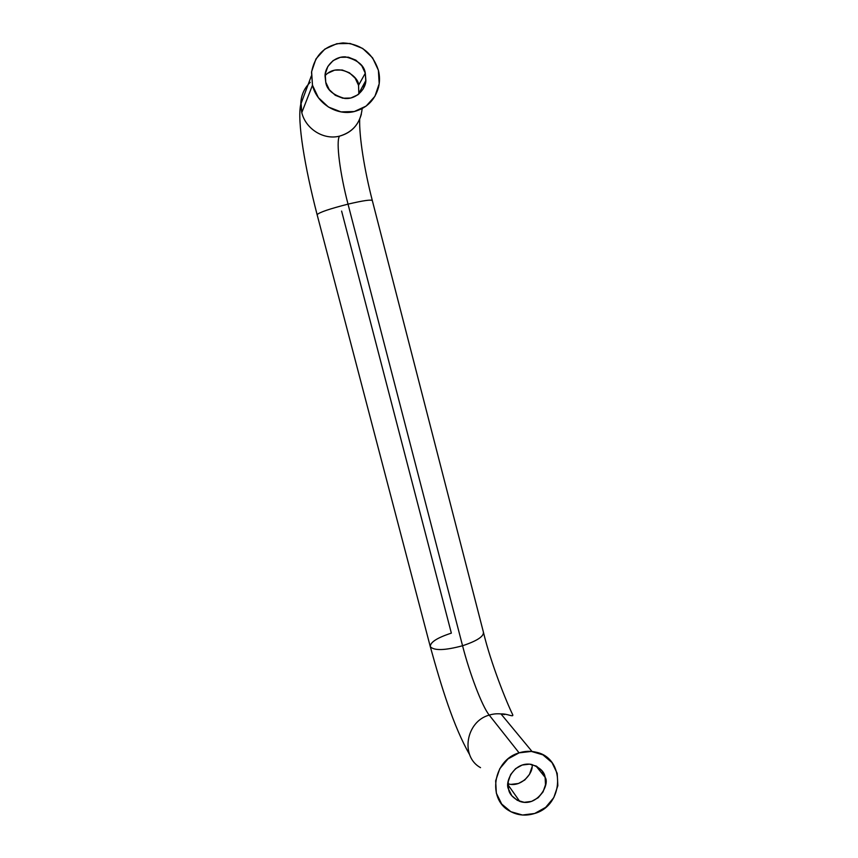 <?xml version="1.0" encoding="UTF-8"?>
<svg xmlns="http://www.w3.org/2000/svg" width="858" height="858" viewBox="0 0 858 858"><rect width="100%" height="100%" fill="white"/><g stroke="black" fill="none" stroke-linecap="round" stroke-linejoin="round"><path stroke-width="1.29" d="M362.173 108.591C360.607 122.93 353.046 132.121 339.468 136.154C335.81 141.709 340.1 173.949 348.026 204.14C363.352 200.536 371.45 199.378 372.318 200.643C371.45 199.378 363.352 200.536 348.026 204.14L462.559 645.752C469.766 673.841 482.089 706.327 489.221 715.1C494.39 713.513 499.528 713.341 504.622 714.585C499.528 713.341 494.39 713.513 489.221 715.1L519.09 752.852C524.785 751.061 530.437 750.847 536.046 752.198C565.572 758 564.414 805.201 534.663 813.481L522.458 815.014L510.875 811.711L501.694 804.053L496.342 793.189L495.656 780.78L499.742 768.747L507.979 758.933L519.09 752.852L531.349 751.426L542.889 754.836L551.962 762.548L557.207 773.38L557.85 785.681L553.796 797.608L545.667 807.367L534.663 813.481C525.686 816.269 517.288 815.411 509.448 810.907C486.936 798.809 493.371 759.866 519.09 752.852L489.221 715.1C465.862 721.331 460.07 756.563 480.534 767.663C460.07 756.563 465.862 721.331 489.221 715.1C482.089 706.327 469.766 673.841 462.559 645.752C477.005 640.937 483.944 636.411 483.386 632.174C483.944 636.411 477.005 640.937 462.559 645.752C444.841 650.493 434.094 650.804 430.319 646.675C430.094 642.31 437.097 637.794 451.351 633.129L341.613 211.079M535.875 765.872L545.109 777.316C550.214 783.976 537.462 807.732 519.712 801.372C512.934 797.972 509.223 793.907 508.59 789.199L511.797 795.72L517.288 800.321L524.227 802.316L531.563 801.404L538.181 797.736L543.071 791.88L545.506 784.716L545.109 777.316L541.956 770.816L536.497 766.194L529.568 764.156L522.211 765.025L515.561 768.682L510.639 774.56L508.183 781.767L508.59 789.199C504.483 783.118 513.438 761.55 531.027 764.339C539.779 767.331 544.465 771.664 545.109 777.316L535.875 765.872M508.011 783.74C521.246 788.191 534.019 772.5 532.003 764.521M358.848 94.048L358.537 85.328L365.294 73.22L365.883 80.438C365.905 88.256 357.046 99.539 344.777 98.466C333.054 95.099 326.716 89.682 325.75 82.218L325.236 74.056L327.842 66.463L333.14 60.575L340.336 57.314L348.305 57.175L355.845 60.146L361.808 65.787L365.294 73.22L365.787 81.338L363.202 88.889L357.947 94.755L350.793 98.027L342.835 98.22L335.285 95.292L329.279 89.672L325.75 82.218L325.064 76.255C324.517 68.597 332.614 56.349 345.42 56.853C357.7 59.996 364.328 65.444 365.294 73.22L358.537 85.328C359.459 76.855 338.266 61.433 325.096 75.611M300.933 101.094L301.791 112.634L312.473 85.232L311.529 72.383C314.918 54.655 325.429 44.831 343.071 42.921C360.843 43.855 372.619 52.971 378.389 70.249L372.608 57.861L362.698 48.456L350.128 43.468L336.829 43.694L324.817 49.11L315.959 58.923L311.615 71.611L312.473 85.232L318.382 97.673L328.41 107.025L341.023 111.894L354.268 111.551L366.162 106.07L374.903 96.311L379.193 83.741L378.389 70.249C379.815 75.944 379.869 81.585 378.55 87.194C374.989 99.978 366.892 108.097 354.268 111.551C336.829 116.002 316.838 103.528 312.473 85.232L301.791 112.634L300.783 106.113C300.504 96.664 303.657 88.749 310.242 82.347M430.319 646.675C434.094 650.804 444.841 650.493 462.559 645.752L348.026 204.14C329.622 208.837 319.315 212.344 317.128 214.65C319.315 212.344 329.622 208.837 348.026 204.14C340.1 173.949 335.81 141.709 339.468 136.154C323.745 140.219 305.727 129.065 301.791 112.634C305.727 129.065 323.745 140.219 339.468 136.154C350.858 133.011 358.161 125.686 361.368 114.178M358.998 93.082L365.883 80.438M358.537 85.328L355.191 78.217L349.474 72.823L342.245 69.991L334.609 70.152L327.713 73.284M511.379 784.341L518.436 783.493L524.785 779.986L529.493 774.366L531.831 767.492M372.308 200.493C364.414 170.099 359.094 136.454 359.684 119.198M532.035 751.49L500.975 713.931C507.153 713.459 514.028 717.728 512.666 714.607C506.746 702.723 490.83 663.277 483.515 632.603M519.712 801.372L508 784.791M469.616 754.622C453.507 726.576 441.216 686.153 430.255 646.514L317.128 214.714C304.955 167.75 296.965 120.881 300.75 104.365L311.315 76.03M483.472 632.4L372.318 200.558"/></g></svg>
